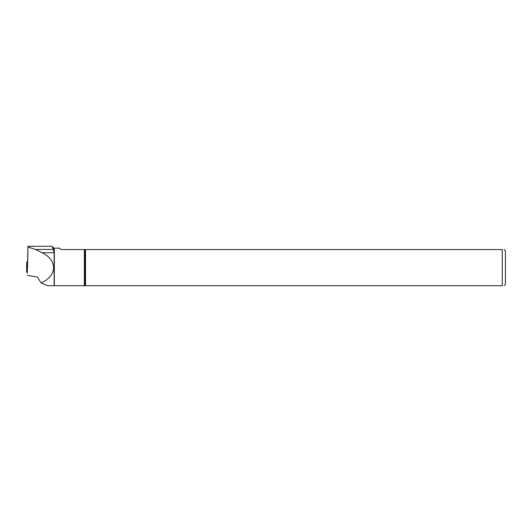 <?xml version="1.0" encoding="UTF-8"?>
<svg xmlns="http://www.w3.org/2000/svg" width="532" height="532" viewBox="0 0 532 532"><rect width="100%" height="100%" fill="white"/><g stroke="black" fill="none" stroke-linecap="round" stroke-linejoin="round"><path stroke-width="0.8" d="M27.644 266.14L26.713 265.674L26.713 262.05L27.617 261.644M26.6 272.032L27.252 272.045L26.6 272.032L26.713 265.674M27.425 267.104L27.318 273.135M26.613 267.51L26.713 262.05L26.62 267.51M27.318 273.242L27.345 267.091L27.232 273.222M53.366 247.726L52.169 246.296L53.366 250.08L53.366 247.726L54.331 248.171L59.777 248.171L61.147 249.541L502.261 249.541L502.261 285.704L54.131 285.704L54.131 252.74L42.075 252.74L35.498 249.455L27.957 246.961L27.943 246.296L27.598 262.781M85.546 249.541L85.546 285.704M27.957 246.961L27.598 267.111M27.598 266.958L27.598 266.12M27.498 275.323L37.42 277.072L41.097 282.977C57.303 275.915 57.815 260.168 42.075 252.74M504.117 249.541L505.4 250.831L505.4 284.421L504.117 285.704M502.261 285.704C504.695 285.704 504.695 285.704 502.261 285.704M502.261 249.541C504.688 249.541 504.688 249.541 502.261 249.541M53.366 250.08L54.131 252.74M54.131 285.704L47.607 285.704L41.097 282.977M52.169 246.296L27.95 246.296M26.766 265.727L26.653 272.085M84.369 249.541L84.369 285.704M85 249.541L85 285.704M54.331 248.171L54.331 285.704M53.18 249.455L35.498 249.455"/></g></svg>
